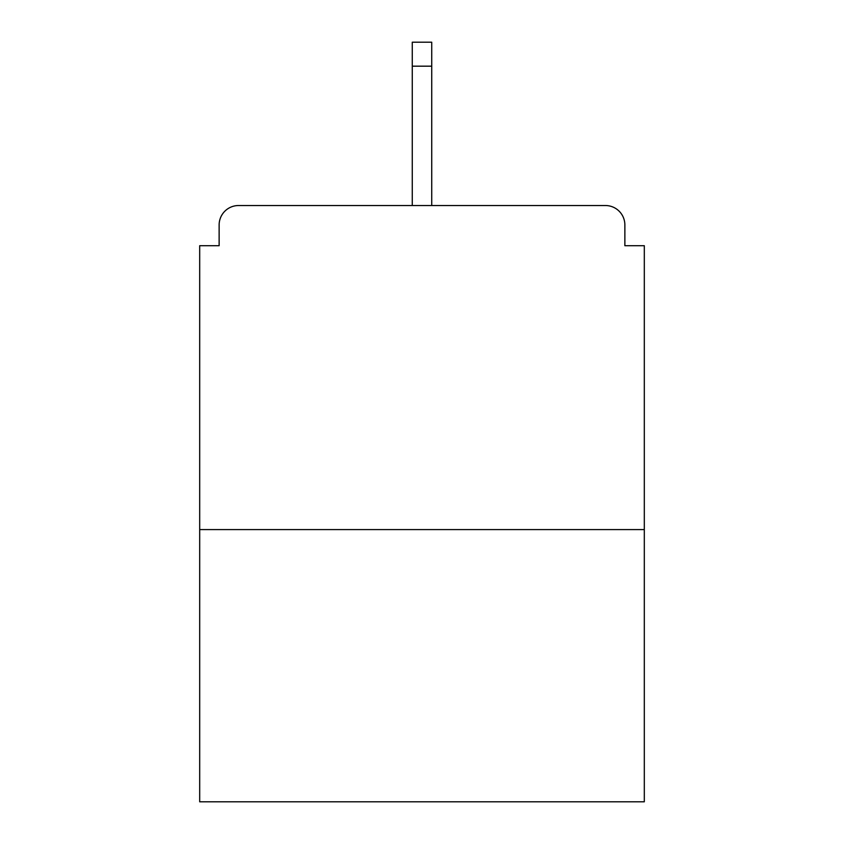 <?xml version="1.0" encoding="UTF-8"?>
<svg xmlns="http://www.w3.org/2000/svg" width="844" height="844" viewBox="0 0 844 844"><rect width="100%" height="100%" fill="white"/><g stroke="black" fill="none" stroke-linecap="round" stroke-linejoin="round"><path stroke-width="1.27" d="M624.866 245.709L624.866 224.968L624.866 245.709L644.31 245.709L644.31 801.8L199.69 801.8L199.69 245.709L219.134 245.709L219.134 224.968L219.134 245.709M644.31 529.589L199.69 529.589M624.866 224.968A19.444 19.444 0 0 0 605.422 205.525L238.578 205.525A19.444 19.444 0 0 0 219.134 224.968M605.422 205.525L504.955 205.525L605.422 205.525M339.045 205.525L238.578 205.525L339.045 205.525M431.727 66.18L412.273 66.18L412.273 42.2L431.727 42.2L431.727 205.525M412.273 66.18L412.273 205.525"/></g></svg>
